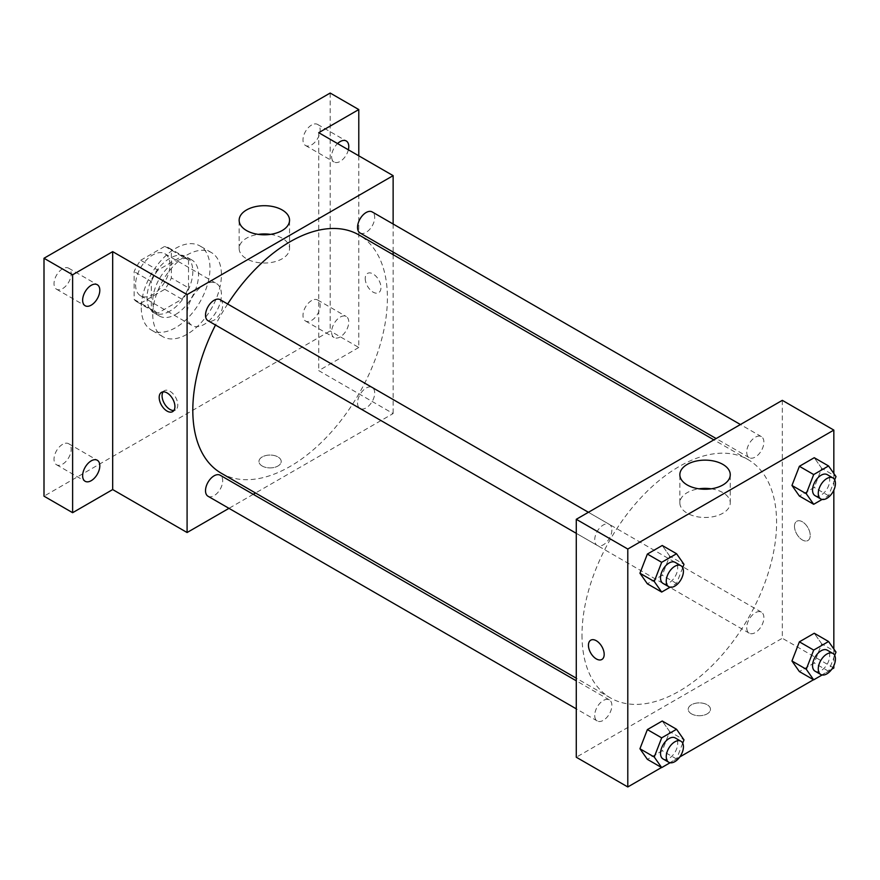 <?xml version="1.0" encoding="UTF-8"?>
<svg xmlns="http://www.w3.org/2000/svg" width="880" height="880" viewBox="0 0 880 880"><rect width="100%" height="100%" fill="white"/><g stroke="black" fill="none" stroke-linecap="round" stroke-linejoin="round"><path stroke-width="0.66" stroke-dasharray="4.4 3.3" d="M187.088 314.435A24.288 14.025 120 0 0 192.115 325.545A24.288 14.025 120 0 0 216.403 311.531A24.288 14.025 120 0 0 216.403 283.492A24.288 14.025 120 0 0 197.681 289.993A24.288 14.025 120 0 0 187.088 314.435M135.575 284.691A24.288 14.025 120 0 0 140.602 295.812A24.288 14.025 120 0 0 164.89 281.787A24.288 14.025 120 0 0 164.89 253.748A24.288 14.025 120 0 0 146.179 260.26A24.288 14.025 120 0 0 135.575 284.691M140.701 260.26L164.791 246.345A31.339 18.095 120 0 1 168.421 247.643A31.339 18.095 120 0 1 171.347 250.129L171.347 277.948A31.339 18.095 120 0 1 164.791 289.3L140.701 303.215A31.339 18.095 120 0 1 137.071 301.917A31.339 18.095 120 0 1 134.145 299.431L134.145 271.612A31.339 18.095 120 0 1 140.701 260.26L157.872 270.171L181.962 256.256L164.791 246.345M164.791 289.3L181.962 299.222L157.872 313.126L140.701 303.215M134.145 299.431L151.316 309.342L151.316 281.523L134.145 271.612M151.316 309.342A31.339 18.095 120 0 0 154.242 311.839A31.339 18.095 120 0 0 157.872 313.126M181.962 299.222A31.339 18.095 120 0 0 188.518 287.859L171.347 277.948M181.962 256.256A31.339 18.095 120 0 1 185.581 257.554A31.339 18.095 120 0 1 188.518 260.04L188.518 287.859M157.872 270.171A31.339 18.095 120 0 0 151.316 281.523M169.917 311.124A32.373 18.689 -60 0 1 153.725 312.73A32.373 18.689 -60 0 1 153.725 275.352A32.373 18.689 -60 0 1 186.109 256.652A32.373 18.689 -60 0 1 191.07 282.601A32.373 18.689 -60 0 1 169.917 311.124M175.637 314.435A32.373 18.689 120 0 0 196.79 285.901A32.373 18.689 120 0 0 191.829 259.963A32.373 18.689 120 0 0 166.881 268.631A32.373 18.689 120 0 0 152.746 301.213A32.373 18.689 120 0 0 159.456 316.041A32.373 18.689 120 0 0 175.637 314.435M188.518 260.04L171.347 250.129M141.295 307.824A48.565 28.039 120 0 0 151.36 330.055A48.565 28.039 120 0 0 199.925 302.016A48.565 28.039 120 0 0 199.925 245.938A48.565 28.039 120 0 0 162.503 258.951A48.565 28.039 120 0 0 141.295 307.824M152.746 314.435A48.565 28.039 120 0 0 162.8 336.666A48.565 28.039 120 0 0 211.365 308.627A48.565 28.039 120 0 0 211.365 252.549A48.565 28.039 120 0 0 173.943 265.562A48.565 28.039 120 0 0 152.746 314.435M311.575 125.059A12.144 7.007 120 0 0 303.644 135.751A12.144 7.007 120 0 0 305.503 145.486A12.144 7.007 120 0 0 317.647 138.479A12.144 7.007 120 0 0 317.647 124.454A12.144 7.007 120 0 0 311.575 125.059M62.601 268.796A12.144 7.007 120 0 0 54.67 279.499A12.144 7.007 120 0 0 56.529 289.223A12.144 7.007 120 0 0 68.673 282.216A12.144 7.007 120 0 0 68.673 268.191A12.144 7.007 120 0 0 62.601 268.796M62.601 444.334A12.144 7.007 120 0 0 54.67 455.026A12.144 7.007 120 0 0 56.529 464.761A12.144 7.007 120 0 0 68.673 457.743A12.144 7.007 120 0 0 68.673 443.729A12.144 7.007 120 0 0 62.601 444.334M311.575 300.586A12.144 7.007 120 0 0 303.644 311.289A12.144 7.007 120 0 0 305.503 321.013A12.144 7.007 120 0 0 317.647 314.006A12.144 7.007 120 0 0 317.647 299.992A12.144 7.007 120 0 0 311.575 300.586M330.176 93.038L330.176 330.957L44 496.177M358.787 155.815L358.787 347.479L330.176 330.957M358.787 347.479L318.725 370.612L393.129 413.567L255.53 493.009M253.253 494.318L228.976 508.343M262.207 466.026A11.132 6.424 0 0 0 274.34 467.412A11.132 6.424 0 0 0 281.204 461.483A11.132 6.424 0 0 0 270.072 455.059A11.132 6.424 0 0 0 258.951 461.483A11.132 6.424 0 0 0 262.207 466.026A11.132 6.424 0 0 0 274.34 467.412A11.132 6.424 0 0 0 281.204 461.472A11.132 6.424 0 0 0 270.072 455.048A11.132 6.424 0 0 0 258.951 461.472A11.132 6.424 0 0 0 262.207 466.015M348.359 149.798A12.144 7.007 -60 0 1 340.186 161.403A12.144 7.007 -60 0 1 334.114 162.008A12.144 7.007 -60 0 1 337.568 143.561M340.186 336.941A12.144 7.007 -60 0 1 334.114 337.535A12.144 7.007 -60 0 1 332.255 327.811A12.144 7.007 -60 0 1 340.186 317.108A12.144 7.007 -60 0 1 346.258 316.514A12.144 7.007 -60 0 1 348.117 326.238A12.144 7.007 -60 0 1 340.186 336.941M318.725 132.693L318.725 370.612M221.309 473.253A137.599 79.442 120 0 0 358.908 393.811A137.599 79.442 120 0 0 358.908 234.916M227.645 304.007A137.599 79.442 120 0 0 215.501 325.028M393.129 224.015L393.129 252.054M393.129 254.672L393.129 413.567M360.041 232.947A12.144 7.007 120 0 0 372.185 225.94A12.144 7.007 120 0 0 372.185 211.926M208.032 496.254A12.144 7.007 120 0 0 220.176 489.236A12.144 7.007 120 0 0 220.176 475.222M357.533 402.93A12.144 7.007 120 0 0 360.041 408.485A12.144 7.007 120 0 0 372.185 401.478A12.144 7.007 120 0 0 372.185 387.453A12.144 7.007 120 0 0 362.835 390.709A12.144 7.007 120 0 0 357.533 402.93M220.176 299.684A12.144 7.007 -60 0 1 222.684 305.25A12.144 7.007 -60 0 1 217.382 317.46A12.144 7.007 -60 0 1 208.032 320.716M365.233 278.498A11.132 6.424 -120 0 0 370.084 289.696A11.132 6.424 -120 0 0 378.664 292.677A11.132 6.424 -120 0 0 378.664 279.829A11.132 6.424 -120 0 0 367.532 273.405A11.132 6.424 -120 0 0 365.233 278.498M163.119 391.853A11.132 6.424 60 0 1 164.373 390.698A11.132 6.424 60 0 1 172.953 393.679A11.132 6.424 60 0 1 177.804 404.877A11.132 6.424 60 0 1 175.505 409.97A11.132 6.424 60 0 1 173.866 410.476M365.222 278.498A11.132 6.424 -120 0 0 370.084 289.696A11.132 6.424 -120 0 0 378.664 292.677A11.132 6.424 -120 0 0 378.664 279.829A11.132 6.424 -120 0 0 367.532 273.405A11.132 6.424 -120 0 0 365.222 278.498M270.457 234.377A25.201 14.553 180 0 1 289.553 248.49A25.201 14.553 180 0 1 273.999 261.932A25.201 14.553 180 0 1 246.532 258.775A25.201 14.553 180 0 1 239.151 248.49A25.201 14.553 180 0 1 258.247 234.377M581.999 634.964A137.599 79.442 120 0 0 610.5 697.95A137.599 79.442 120 0 0 748.099 618.508A137.599 79.442 120 0 0 748.099 459.624A137.599 79.442 120 0 0 642.07 496.485A137.599 79.442 120 0 0 581.999 634.964M611.886 529.947A12.144 7.007 -60 0 1 606.584 542.168A12.144 7.007 -60 0 1 597.223 545.413A12.144 7.007 -60 0 1 597.223 531.399A12.144 7.007 -60 0 1 609.367 524.392A12.144 7.007 -60 0 1 611.886 529.947M746.724 627.627A12.144 7.007 120 0 0 749.243 633.182A12.144 7.007 120 0 0 761.376 626.175A12.144 7.007 120 0 0 761.376 612.15A12.144 7.007 120 0 0 752.026 615.406A12.144 7.007 120 0 0 746.724 627.627M594.715 715.385A12.144 7.007 120 0 0 597.223 720.951A12.144 7.007 120 0 0 609.367 713.944A12.144 7.007 120 0 0 609.367 699.919A12.144 7.007 120 0 0 600.006 703.175A12.144 7.007 120 0 0 594.715 715.385M746.724 452.089A12.144 7.007 120 0 0 749.243 457.655A12.144 7.007 120 0 0 761.376 450.637A12.144 7.007 120 0 0 761.376 436.623A12.144 7.007 120 0 0 752.026 439.879A12.144 7.007 120 0 0 746.724 452.089M782.32 400.345L782.32 638.264L576.279 757.229M833.833 668.008L782.32 638.264M831.853 669.152L813.527 679.734M679.833 756.921L661.507 767.503M691.46 713.856A11.132 6.424 0 0 0 703.593 715.242A11.132 6.424 0 0 0 710.468 709.313A11.132 6.424 0 0 0 699.336 702.889A11.132 6.424 0 0 0 688.204 709.313A11.132 6.424 0 0 0 691.46 713.856A11.132 6.424 0 0 0 703.593 715.242A11.132 6.424 0 0 0 710.468 709.302A11.132 6.424 0 0 0 699.336 702.878A11.132 6.424 0 0 0 688.204 709.302A11.132 6.424 0 0 0 691.46 713.845M821.689 468.292L814.253 457.71L821.689 468.292L814.253 487.454L799.381 496.034L814.253 487.454L821.689 468.292L836 476.553M669.68 731.588L662.244 721.006L669.68 731.588L662.244 750.75L647.372 759.341L662.244 750.75L669.68 731.588L683.98 739.849M833.833 473.473L833.833 490.182M833.833 649.011L833.833 665.709M821.689 643.819L814.253 633.248L821.689 643.819L814.253 662.981L799.381 671.572L814.253 662.981L821.689 643.819L836 652.08M669.68 556.061L662.244 545.479L669.68 556.061L662.244 575.223L647.372 583.803L662.244 575.223L669.68 556.061L683.98 564.322M794.486 526.328A11.132 6.424 -120 0 0 799.348 537.526A11.132 6.424 -120 0 0 807.917 540.507A11.132 6.424 -120 0 0 807.917 527.659A11.132 6.424 -120 0 0 796.796 521.235A11.132 6.424 -120 0 0 794.486 526.328A11.132 6.424 -120 0 0 799.337 537.526A11.132 6.424 -120 0 0 807.917 540.507A11.132 6.424 -120 0 0 807.917 527.659A11.132 6.424 -120 0 0 796.785 521.235A11.132 6.424 -120 0 0 794.486 526.328M590.755 640.189L590.755 640.189A11.132 6.424 60 0 1 599.324 643.17A11.132 6.424 60 0 1 604.186 654.368A11.132 6.424 60 0 1 601.887 659.461A11.132 6.424 60 0 1 601.876 659.472L601.876 659.472M711.161 488.807A25.201 14.553 180 0 1 730.257 502.931A25.201 14.553 180 0 1 714.703 516.373A25.201 14.553 180 0 1 687.236 513.216A25.201 14.553 180 0 1 679.855 502.931A25.201 14.553 180 0 1 698.951 488.807M682.693 567.655L676.555 583.484L670.098 587.202M663.047 583.418A12.144 7.007 120 0 0 675.191 576.411A12.144 7.007 120 0 0 675.191 562.386M676.555 583.484L662.244 575.223M834.702 479.897L828.564 495.715L822.107 499.444M815.056 495.649A12.144 7.007 120 0 0 827.2 488.642A12.144 7.007 120 0 0 827.2 474.617M828.564 495.715L814.253 487.454M682.693 743.193L676.555 759.011L670.098 762.74M663.047 758.945A12.144 7.007 120 0 0 675.191 751.938A12.144 7.007 120 0 0 675.191 737.924M676.555 759.011L662.244 750.75M834.702 655.424L828.564 671.242L822.107 674.971M815.056 671.187A12.144 7.007 120 0 0 827.2 664.169A12.144 7.007 120 0 0 827.2 650.155M828.564 671.242L814.253 662.981M140.602 295.812L192.115 325.545M164.89 253.748L216.403 283.492M191.829 259.963L186.109 256.652M159.456 316.041L153.725 312.73M185.581 257.554L168.421 247.643M154.242 311.839L137.071 301.917M211.365 252.549L199.925 245.938M162.8 336.666L151.36 330.055M305.503 321.013L334.114 337.535M317.647 299.992L346.258 316.514M56.529 464.761L85.151 481.283M68.673 443.729L97.284 460.251M56.529 289.223L85.151 305.745M68.673 268.191L97.284 284.713M305.503 145.486L334.114 162.008M317.647 124.454L346.258 140.976M164.373 390.698L161.491 392.359M175.505 409.97L172.623 411.642M289.553 248.49L289.553 220.253M239.151 248.49L239.151 220.253M748.099 459.624L713.878 439.857M610.5 697.95L576.279 678.194M576.279 533.324L597.223 545.413M588.423 512.292L609.367 524.392M761.376 612.15L372.185 387.453M749.243 633.182L360.041 408.485M609.367 699.919L576.279 680.812M597.223 720.951L576.279 708.851M761.376 436.623L740.432 424.534M749.243 457.655L716.155 438.548M730.257 502.931L730.257 474.694M679.855 502.931L679.855 474.694"/><path stroke-width="1.32" d="M228.976 508.343L187.088 532.521L112.684 489.566L72.622 512.699L44 496.177L44 258.258L330.176 93.038L358.787 109.56L358.787 155.815M255.53 493.009L253.253 494.318M91.223 480.678A12.144 7.007 -60 0 1 85.151 481.283A12.144 7.007 -60 0 1 83.292 471.548A12.144 7.007 -60 0 1 91.223 460.856A12.144 7.007 -60 0 1 97.284 460.251A12.144 7.007 -60 0 1 99.154 469.975A12.144 7.007 -60 0 1 91.223 480.678M91.223 305.151A12.144 7.007 -60 0 1 85.151 305.745A12.144 7.007 -60 0 1 83.292 296.021A12.144 7.007 -60 0 1 91.223 285.318A12.144 7.007 -60 0 1 97.284 284.713A12.144 7.007 -60 0 1 99.154 294.448A12.144 7.007 -60 0 1 91.223 305.151M112.684 489.566L112.684 251.647L72.622 274.78L44 258.258M72.622 512.699L72.622 274.78M187.088 532.521L187.088 294.602L112.684 251.647M187.088 294.602L393.129 175.648L318.725 132.693L358.787 109.56M246.532 230.549A25.201 14.553 180 0 1 239.151 220.253A25.201 14.553 180 0 1 264.352 205.7A25.201 14.553 180 0 1 289.553 220.253A25.201 14.553 180 0 1 273.999 233.695A25.201 14.553 180 0 1 246.532 230.549M337.568 143.561A12.144 7.007 -60 0 1 340.186 141.581A12.144 7.007 -60 0 1 346.258 140.976A12.144 7.007 -60 0 1 348.359 149.798M215.501 325.028A137.599 79.442 120 0 0 192.808 410.256A137.599 79.442 120 0 0 221.309 473.253L576.279 678.194M713.878 439.857L358.908 234.916A137.599 79.442 120 0 0 227.645 304.007M393.129 175.648L393.129 224.015M393.129 252.054L393.129 254.672M740.432 424.534L372.185 211.926A12.144 7.007 120 0 0 362.835 215.171A12.144 7.007 120 0 0 357.533 227.392A12.144 7.007 120 0 0 360.041 232.947L716.155 438.548M576.279 680.812L220.176 475.222A12.144 7.007 120 0 0 210.815 478.467A12.144 7.007 120 0 0 205.513 490.688A12.144 7.007 120 0 0 208.032 496.254L576.279 708.851M576.279 533.324L208.032 320.716A12.144 7.007 -60 0 1 208.032 306.702A12.144 7.007 -60 0 1 220.176 299.684L588.423 512.292M174.922 406.538A11.132 6.424 60 0 1 172.623 411.642A11.132 6.424 60 0 1 161.491 405.207A11.132 6.424 60 0 1 161.491 392.359A11.132 6.424 60 0 1 170.071 395.34A11.132 6.424 60 0 1 174.922 406.538M173.866 410.476A11.132 6.424 60 0 1 164.373 403.546A11.132 6.424 60 0 1 163.119 391.853M258.247 234.377A25.201 14.553 180 0 1 270.457 234.377M661.507 767.503L627.792 786.962L576.279 757.229L576.279 519.299L782.32 400.345L833.833 430.089L833.833 473.473M833.833 665.709L833.833 668.008L831.853 669.152M813.527 679.734L679.833 756.921M799.381 496.034L791.956 485.463L799.381 466.301L814.253 457.71L799.381 466.301L791.956 485.463L799.381 496.034L813.692 504.295L806.256 493.724L813.692 474.562L828.564 465.971L836 476.553L834.702 479.897M647.372 759.341L639.936 748.759L647.372 729.597L662.244 721.006L647.372 729.597L639.936 748.759L647.372 759.341L661.683 767.602L654.247 757.02L661.683 737.858L676.555 729.267L683.98 739.849L682.693 743.193M833.833 490.182L833.833 649.011M627.792 786.962L627.792 549.043L833.833 430.089M799.381 671.572L791.956 660.99L799.381 641.828L814.253 633.248L799.381 641.828L791.956 660.99L799.381 671.572L813.692 679.833L806.256 669.251L813.692 650.089L828.564 641.509L836 652.08L834.702 655.424M647.372 583.803L639.936 573.221L647.372 554.059L662.244 545.479L647.372 554.059L639.936 573.221L647.372 583.803L661.683 592.064L654.247 581.482L661.683 562.32L676.555 553.74L683.98 564.322L682.693 567.655M627.792 549.043L576.279 519.299M687.236 484.979A25.201 14.553 180 0 1 679.855 474.694A25.201 14.553 180 0 1 705.056 460.141A25.201 14.553 180 0 1 730.257 474.694A25.201 14.553 180 0 1 714.703 488.136A25.201 14.553 180 0 1 687.236 484.979M604.186 654.368A11.132 6.424 60 0 1 601.876 659.472A11.132 6.424 60 0 1 590.744 653.037A11.132 6.424 60 0 1 590.744 640.189A11.132 6.424 60 0 1 599.324 643.17A11.132 6.424 60 0 1 604.186 654.368M601.876 659.472A11.132 6.424 60 0 1 590.755 653.037A11.132 6.424 60 0 1 590.755 640.189M698.951 488.807A25.201 14.553 180 0 1 711.161 488.807M670.098 587.202L661.683 592.064M680.911 565.697L675.191 562.386A12.144 7.007 120 0 0 665.83 565.642A12.144 7.007 120 0 0 660.528 577.863A12.144 7.007 120 0 0 663.047 583.418L668.767 586.718A12.144 7.007 120 0 0 680.911 579.711A12.144 7.007 120 0 0 680.911 565.697A12.144 7.007 120 0 0 671.55 568.942A12.144 7.007 120 0 0 666.248 581.163A12.144 7.007 120 0 0 668.767 586.718M654.247 581.482L639.936 573.221M661.683 562.32L647.372 554.059M676.555 553.74L662.244 545.479M822.107 499.444L813.692 504.295M832.92 477.928L827.2 474.617A12.144 7.007 120 0 0 817.85 477.873A12.144 7.007 120 0 0 812.548 490.094A12.144 7.007 120 0 0 815.056 495.649L820.787 498.96A12.144 7.007 120 0 0 832.92 491.942A12.144 7.007 120 0 0 832.92 477.928A12.144 7.007 120 0 0 823.57 481.184A12.144 7.007 120 0 0 818.268 493.394A12.144 7.007 120 0 0 820.787 498.96M806.256 493.724L791.956 485.463M813.692 474.562L799.381 466.301M828.564 465.971L814.253 457.71M670.098 762.74L661.683 767.602M680.911 741.224L675.191 737.924A12.144 7.007 120 0 0 665.83 741.169A12.144 7.007 120 0 0 660.528 753.39A12.144 7.007 120 0 0 663.047 758.945L668.767 762.256A12.144 7.007 120 0 0 680.911 755.249A12.144 7.007 120 0 0 680.911 741.224A12.144 7.007 120 0 0 671.55 744.48A12.144 7.007 120 0 0 666.248 756.69A12.144 7.007 120 0 0 668.767 762.256M654.247 757.02L639.936 748.759M661.683 737.858L647.372 729.597M676.555 729.267L662.244 721.006M822.107 674.971L813.692 679.833M832.92 653.455L827.2 650.155A12.144 7.007 120 0 0 817.85 653.411A12.144 7.007 120 0 0 812.548 665.621A12.144 7.007 120 0 0 815.056 671.187L820.787 674.487A12.144 7.007 120 0 0 832.92 667.48A12.144 7.007 120 0 0 832.92 653.455A12.144 7.007 120 0 0 823.57 656.711A12.144 7.007 120 0 0 818.268 668.932A12.144 7.007 120 0 0 820.787 674.487M806.256 669.251L791.956 660.99M813.692 650.089L799.381 641.828M828.564 641.509L814.253 633.248"/></g></svg>

